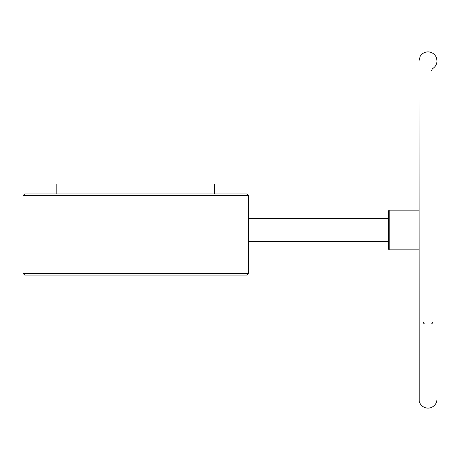 <?xml version="1.0" encoding="UTF-8"?>
<svg xmlns="http://www.w3.org/2000/svg" width="460" height="460" viewBox="0 0 460 460"><rect width="100%" height="100%" fill="white"/><g stroke="black" fill="none" stroke-linecap="round" stroke-linejoin="round"><path stroke-width="0.69" d="M24.805 275.097L246.686 275.097L248.492 273.292L23 273.292L24.805 275.097M246.686 193.924L24.805 193.924L23 195.724L248.492 195.724L246.686 193.924M56.821 193.924L56.821 184L214.665 184L214.665 193.924M388.292 230L388.292 248.94L389.195 249.843L389.195 210.157L388.292 211.059L388.292 230M425.276 324.053A1.805 1.564 0 0 1 423.47 322.494A1.805 1.564 -0 0 0 425.276 324.053M431.601 70.432L432.354 69.885M430.686 324.053A1.805 1.564 -0 0 0 432.492 322.494M23 195.724L23 273.292M248.492 195.724L248.492 273.292M248.492 241.276L388.292 241.276M248.492 218.724L388.292 218.724M418.962 210.157L389.195 210.157M418.962 249.843L389.195 249.843M418.962 396.485L418.962 399.119M437 230L437 399.119C437 397.745 437.408 401.706 435.051 404.714C432.624 407.537 429.582 408.601 425.925 407.899C422.452 406.945 420.216 404.737 419.221 401.275L418.962 60.881L420.193 56.327C422.205 53.199 425.069 51.721 428.783 51.899C432.475 52.382 435.034 54.343 436.454 57.787L437 60.881L437 230M432.492 68.695C435.258 66.982 436.758 64.504 436.994 61.261L437 399.119"/></g></svg>
